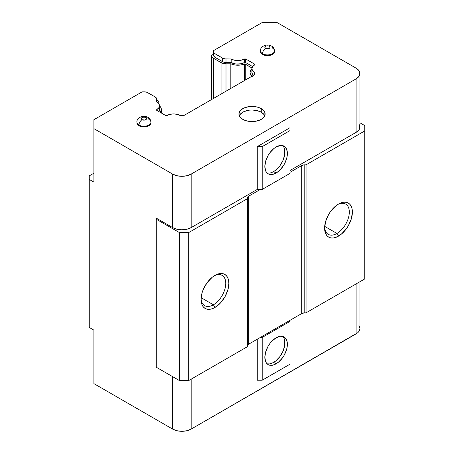 <?xml version="1.0" encoding="UTF-8"?>
<svg xmlns="http://www.w3.org/2000/svg" width="454" height="454" viewBox="0 0 454 454"><rect width="100%" height="100%" fill="white"/><g stroke="black" fill="none" stroke-linecap="round" stroke-linejoin="round"><path stroke-width="0.68" d="M274.449 51.586L274.449 50.876C274.352 48.754 273.37 47.137 271.498 46.019A4.37 2.52 120 0 0 269.313 46.24A4.37 2.52 -60 0 1 271.498 46.019A4.37 2.52 -60 0 1 272.4 48.022A6.986 4.035 180 0 1 274.449 50.876A6.986 4.035 180 0 1 270.136 54.599A6.986 4.035 180 0 1 262.52 53.725L262.52 54.44A6.986 4.035 0 0 0 270.136 55.314A6.986 4.035 0 0 0 274.449 51.586L273.268 53.827L270.136 55.314L267.457 55.621L264.784 55.314L262.52 54.44L262.52 53.725A6.986 4.035 0 0 0 269.693 54.696A6.986 4.035 0 0 0 274.386 51.415M150.91 122.915L150.91 122.2C150.813 120.083 149.826 118.466 147.953 117.348A4.37 2.52 120 0 0 145.774 117.563A4.37 2.52 -60 0 1 147.953 117.348A4.37 2.52 -60 0 1 148.861 119.345A6.986 4.035 180 0 1 150.91 122.2A6.986 4.035 180 0 1 146.591 125.928A6.986 4.035 180 0 1 138.975 125.054L138.975 125.764A6.986 4.035 0 0 0 146.591 126.643A6.986 4.035 0 0 0 150.91 122.915L149.729 125.156L146.591 126.643L143.918 126.95L141.245 126.643L138.975 125.764L138.975 125.054A6.986 4.035 0 0 0 146.154 126.025A6.986 4.035 0 0 0 150.841 122.745M264.126 114.669L261.283 112.212L261.283 108.648A13.104 7.565 180 0 1 265.119 113.999A13.104 7.565 180 0 1 257.032 120.985A13.104 7.565 180 0 1 242.754 119.345A13.104 7.565 180 0 1 238.912 113.999A13.104 7.565 180 0 1 247.004 107.008A13.104 7.565 180 0 1 261.283 108.648L261.283 112.212A13.104 7.565 0 0 0 248.474 110.282A13.104 7.565 0 0 0 239.281 115.781M359.937 73.52L359.937 127.018A13.104 7.565 0 0 1 356.101 132.364L290.004 170.522L356.101 132.364L356.101 78.871L358.944 76.414L359.687 74.995L359.687 72.044L358.944 70.625L356.101 68.168L277.343 22.7L261.901 22.7L213.613 50.576L213.703 52.346L214.424 53.345L222.613 58.146L225.071 58.907L231.12 58.958L226.007 58.958L226.007 62.527L226.007 58.958A4.807 2.775 180 0 1 222.613 58.146L222.608 61.716L222.613 58.146L215.02 53.765L215.02 57.329L215.02 53.765A4.807 2.775 180 0 1 213.613 51.801L213.613 55.371A4.807 2.775 0 0 0 215.02 57.329L222.608 61.716A4.807 2.775 0 0 0 226.007 62.527L231.12 62.527L231.12 58.958A9.392 5.42 0 0 0 231.171 58.986L234.23 60.166L237.845 60.575L241.449 60.149L244.496 58.958L244.496 62.527L241.449 63.719L236.001 64.042L231.171 62.556A9.392 5.42 0 0 0 244.496 62.527L244.496 58.958L245.637 58.958L245.637 62.527L244.496 62.527L245.637 62.527L252.651 66.573L245.637 62.527L245.637 58.958L254.688 64.184L254.688 64.843L252.628 66.602L251.891 68.685L252.6 70.773L254.643 72.538A9.392 5.42 0 0 0 254.688 72.566L254.688 74.649L254.688 72.566A9.392 5.42 180 0 1 254.643 72.538L254.643 74.677L254.643 72.538A9.392 5.42 180 0 1 251.891 68.707A9.392 5.42 180 0 1 254.688 64.843L254.688 64.184L245.637 58.958L244.496 58.958A9.392 5.42 180 0 1 231.171 58.986A9.392 5.42 180 0 1 231.12 58.958L231.12 62.527A9.392 5.42 0 0 0 231.171 62.556L231.171 58.986L231.171 62.556A9.392 5.42 180 0 1 231.12 62.527L226.007 62.527L223.34 62.056L215.02 57.329L213.703 55.91L213.613 50.576L261.901 22.7L277.343 22.7L356.101 68.168A13.104 7.565 180 0 1 359.937 73.52A13.104 7.565 180 0 1 356.101 78.871L191.174 174.092L191.174 227.585L257.27 189.426L262.208 189.426L290.004 173.377L290.004 130.582L262.208 146.631L262.208 189.426L262.208 146.631L257.27 146.631L257.27 189.426L257.27 146.631L262.208 146.631L290.004 130.582L290.004 127.727L257.27 146.631L290.004 127.727L290.004 173.377L262.208 189.426L260.358 189.426L248.661 196.173L248.661 344.177A4.37 2.52 0 0 0 247.385 345.965L247.719 345L248.661 344.177L260.358 337.43L262.208 337.43L290.004 321.381L290.004 364.176L262.208 380.225L262.208 337.43L290.004 321.381L290.004 320.308L260.358 337.43L262.208 337.43L262.208 380.225L257.27 380.225L257.27 339.212L257.27 380.225L262.208 380.225L290.004 364.176L290.004 320.308L301.7 313.561L301.7 165.557L290.004 172.31L301.7 165.557A4.37 2.52 180 0 1 304.787 164.819L304.787 312.823L306.064 312.823L306.064 164.819L303.936 164.864L301.7 165.557L301.7 313.561L248.661 344.177L248.661 196.173L247.719 196.996L247.385 197.961A4.37 2.52 180 0 1 248.661 196.173L260.358 189.426L257.27 189.426L191.174 227.585L191.174 174.092A13.104 7.565 180 0 1 172.639 174.092L172.639 227.585L176.895 229.225L181.906 229.803L186.923 229.225L191.174 227.585A13.104 7.565 0 0 1 172.639 227.585L172.639 174.092L176.895 175.732L181.906 176.305L186.923 175.732L191.174 174.092L356.101 78.871L356.101 132.364L358.944 129.912L359.687 128.493L359.687 125.537L358.944 124.118M251.891 68.707L251.891 72.271A9.392 5.42 0 0 0 253.525 75.324L252.066 73.315L252.083 71.187M213.408 304.799A17.473 10.084 120 0 0 225.757 283.835A17.473 10.084 120 0 0 214.157 275.862A17.473 10.084 -60 0 1 222.148 275.402A17.473 10.084 -60 0 1 224.826 289.402A17.473 10.084 -60 0 1 213.408 304.799L201.133 297.711L213.408 304.799A17.473 10.084 -60 0 1 204.675 305.661A17.473 10.084 -60 0 1 201.077 298.516A17.473 10.084 120 0 0 213.408 304.799L214.952 307.471L213.408 304.799M214.952 275.374A19.653 11.35 -60 0 1 228.856 283.398A19.653 11.35 -60 0 1 214.952 307.471A19.653 11.35 -60 0 1 201.054 299.447A19.653 11.35 -60 0 1 214.952 275.374L217.665 274.12L220.275 273.524L222.676 273.62L224.781 274.403L226.512 275.833L227.794 277.871L228.583 280.424L228.856 283.398L227.794 290.151L224.781 297.098L220.275 303.181L214.952 307.471L212.245 308.726L209.635 309.322L207.234 309.225L205.129 308.442L203.398 307.012L202.115 304.98L201.326 302.426L201.054 299.447L202.115 292.694L203.398 289.181L207.234 282.536L212.245 277.246L214.952 275.374M269.313 46.24A2.622 1.515 180 0 1 269.313 48.379A2.622 1.515 180 0 1 265.607 48.379A4.37 2.52 120 0 0 262.52 53.725A4.37 2.52 -60 0 1 265.607 48.379L268.462 48.703L269.313 48.379L270.079 47.307L269.88 46.728L268.462 45.911L266.458 45.911L265.04 46.728L265.04 47.886L265.607 48.379A2.622 1.515 180 0 1 265.607 46.24A2.622 1.515 180 0 1 269.313 46.24M145.774 117.563A2.622 1.515 180 0 1 145.774 119.703A2.622 1.515 180 0 1 142.068 119.703A4.37 2.52 120 0 0 138.975 125.054A4.37 2.52 -60 0 1 142.068 119.703L144.922 120.032L146.341 119.215L146.54 118.636L145.774 117.563L144.922 117.234L142.914 117.234L141.495 118.057L141.296 118.636L142.068 119.703A2.622 1.515 180 0 1 142.068 117.563A2.622 1.515 180 0 1 145.774 117.563M336.953 233.469A17.473 10.084 120 0 0 349.302 212.506A17.473 10.084 120 0 0 337.702 204.533A17.473 10.084 -60 0 1 345.687 204.073A17.473 10.084 -60 0 1 348.366 218.073A17.473 10.084 -60 0 1 336.953 233.469L324.678 226.381L336.953 233.469A17.473 10.084 -60 0 1 328.219 234.338A17.473 10.084 -60 0 1 324.621 227.187A17.473 10.084 120 0 0 336.953 233.469L338.497 236.142L336.953 233.469M338.497 204.05A19.653 11.35 -60 0 1 352.395 212.075A19.653 11.35 -60 0 1 338.497 236.142A19.653 11.35 -60 0 1 324.599 228.124A19.653 11.35 -60 0 1 338.497 204.05L341.209 202.79L343.814 202.2L346.22 202.297L348.326 203.074L350.051 204.51L351.339 206.542L352.128 209.095L352.395 212.075L351.339 218.822L348.326 225.769L346.22 228.981L341.209 234.27L335.784 237.402L333.179 237.992L330.773 237.896L328.668 237.119L326.942 235.683L325.654 233.651L324.865 231.097L324.599 228.124L325.654 221.37L328.668 214.424L330.773 211.212L335.784 205.923L338.497 204.05M284.692 340.455L284.692 345.534L283.012 351.197L279.902 356.583L275.839 360.873L273.637 362.394L276.106 363.819A15.941 9.205 -60 0 1 268.138 364.607A15.941 9.205 -60 0 1 265.692 351.833A15.941 9.205 -60 0 1 276.106 337.787A15.941 9.205 -60 0 1 284.079 336.999A15.941 9.205 -60 0 1 286.525 349.773A15.941 9.205 -60 0 1 276.106 363.819L273.637 362.394A15.941 9.205 120 0 0 283.688 349.478A15.941 9.205 120 0 0 282.746 336.448M271.435 172.611L273.637 171.595L276.106 173.019A15.941 9.205 -60 0 1 268.138 173.808A15.941 9.205 -60 0 1 265.692 161.034A15.941 9.205 -60 0 1 276.106 146.988A15.941 9.205 -60 0 1 284.079 146.194A15.941 9.205 -60 0 1 286.525 158.974A15.941 9.205 -60 0 1 276.106 173.019L273.637 171.595A15.941 9.205 120 0 0 283.688 158.679A15.941 9.205 120 0 0 282.746 145.649M267.372 173.014L269.324 173.093M266.997 172.929A15.941 9.205 120 0 0 273.637 171.595L275.839 170.074L279.902 165.784L283.012 160.398L284.692 154.735L284.692 149.655M284.051 147.584L283.012 145.933M266.997 363.728A15.941 9.205 120 0 0 273.637 362.394L271.435 363.416M269.324 363.892L267.372 363.819M283.012 336.732L284.051 338.383M221.064 62.607L221.064 94.063L221.064 62.607L213.476 58.225L213.476 98.444L213.476 58.225L222.125 63.106L226.007 63.787A6.986 4.035 180 0 1 221.064 62.607M226.007 91.209L226.007 63.787L226.007 91.209M230.831 88.428L230.831 63.787L226.007 63.787L230.831 63.787L230.831 88.428M244.575 80.494L244.575 63.883A1.311 0.755 180 0 1 245.262 64.093L245.262 80.097L245.262 64.093L251.976 67.969A1.311 0.755 180 0 1 251.981 67.969L244.575 63.883A11.14 6.43 180 0 1 230.831 63.787L234.048 64.826L237.675 65.206L241.318 64.877L244.575 63.883L244.575 80.494M158.872 102.547L158.872 103.864L158.735 101.758L156.823 99.693A6.986 4.035 180 0 1 158.872 102.547M252.214 76.079A11.14 6.43 180 0 1 250.052 72.271A11.14 6.43 180 0 1 251.891 68.73L250.619 70.245L250.052 72.351L250.704 74.445L252.509 76.3M160.035 112.365L160.761 111.383L161.329 109.283L160.671 107.189L159.485 105.822A11.14 6.43 180 0 1 161.329 109.363A11.14 6.43 180 0 1 160.109 112.286M276.106 146.988L280.424 145.484L282.371 145.564L284.079 146.194L285.481 147.357L287.166 151.08L287.166 156.159L286.525 158.974L284.079 164.603L280.424 169.541L278.308 171.499L273.91 174.041L269.846 174.444L268.138 173.808L266.736 172.645L265.692 170.999L264.835 166.51L265.692 161.034L268.138 155.399L269.846 152.794L273.91 148.503L276.106 146.988M276.106 337.787L271.793 341.266L269.846 343.599L268.138 346.203L265.692 351.833L264.835 357.309L265.692 361.798L266.736 363.45L268.138 364.607L269.846 365.243L273.91 364.84L278.308 362.303L282.371 358.013L284.079 355.408L286.525 349.773L287.166 346.958L287.166 341.879L285.481 338.162L284.079 336.999L282.371 336.363L280.424 336.283L276.106 337.787M359.937 122.813L364.749 125.588L364.749 278.943L364.749 130.939L306.064 164.819L306.064 312.823L364.749 278.943L306.064 312.823L304.787 312.823A4.37 2.52 0 0 0 301.7 313.561L304.787 312.823L304.787 164.819L306.064 164.819L364.749 130.939L364.749 125.588L359.937 122.813M213.613 54.145L211.428 55.405L211.973 56.932L213.476 58.225A6.986 4.035 180 0 1 211.428 55.405L211.428 99.63L211.428 55.405L213.613 54.145M159.303 108.296L159.303 110.43L158.73 111.491A9.392 5.42 0 0 0 159.485 109.363L159.485 105.793A9.392 5.42 180 0 1 156.687 109.658L156.687 110.316L156.687 109.658L158.758 107.887L159.485 105.793L158.758 103.699L156.687 101.934A9.392 5.42 180 0 1 159.485 105.793M264.75 115.781A13.104 7.565 0 0 0 261.283 112.212L257.032 110.572L252.015 109.999L249.462 110.146L247.004 110.572L242.754 112.212L239.911 114.669M136.995 121.661A6.986 4.035 0 0 0 138.975 125.054A6.986 4.035 180 0 1 136.932 122.2L136.932 122.915A6.986 4.035 0 0 0 138.975 125.764L137.46 124.458L136.932 122.915M260.534 50.332A6.986 4.035 0 0 0 262.52 53.725A6.986 4.035 180 0 1 260.471 50.876L260.471 51.586A6.986 4.035 0 0 0 262.52 54.44L261.005 53.129L260.471 51.586M247.385 197.961L247.385 346.703L247.385 198.699L188.699 232.579L188.699 380.583L247.385 346.703L188.699 380.583L188.699 232.579L179.438 232.579L179.438 380.583L188.699 380.583L179.438 380.583L179.438 232.579L156.272 219.203L156.272 367.207L179.438 380.583L156.272 367.207L156.272 218.136L172.639 227.585L156.272 218.136L156.272 219.203L179.438 232.579L188.699 232.579L247.385 198.699L247.385 197.961M183.864 115.543L254.688 74.649L183.864 115.543L180.255 115.543L177.196 114.346L173.57 113.926L169.944 114.346L166.879 115.543A9.392 5.42 180 0 1 180.255 115.543L183.864 115.543M156.687 110.316L165.738 115.543L166.879 115.543L165.738 115.543L156.687 110.316L156.687 109.658M156.687 101.934L156.596 98.439L155.279 97.02A4.807 2.775 180 0 1 156.687 98.983L156.687 101.934M155.279 97.02L146.96 92.293L144.293 91.827A4.807 2.775 180 0 1 147.692 92.639L155.279 97.02M144.293 91.827L142.17 91.827L93.882 119.703L142.17 91.827L144.293 91.827M89.251 175.874L93.882 173.201L89.251 175.874L89.251 179.438L89.251 175.874M93.882 182.116L89.251 179.438L89.251 327.442L89.251 179.438L93.882 182.116L93.882 128.618L172.639 174.092L93.882 128.618L93.882 182.116M93.882 330.12L89.251 327.442L93.882 330.12L93.882 383.613L93.882 330.12M359.937 281.718L359.937 328.514L358.944 331.409L357.729 332.72L191.174 429.087L356.101 333.866L356.101 283.937L356.101 333.866A13.104 7.565 0 0 0 359.937 328.514L358.944 325.62M191.174 429.087L191.174 379.152L191.174 429.087L186.923 430.727L181.906 431.3L176.895 430.727L172.639 429.087A13.104 7.565 0 0 0 191.174 429.087M254.688 72.566L254.688 74.649M93.882 119.703L93.882 128.618L93.882 119.703M254.688 64.184L254.688 64.843M242.754 119.345L239.911 116.894L238.912 113.999L239.911 111.105L241.119 109.794L244.74 107.706L249.462 106.577L254.575 106.577L257.032 107.008L259.296 107.706L262.911 109.794L264.869 112.524L264.869 115.475L264.126 116.894L261.283 119.345L259.296 120.287L254.575 121.417L252.015 121.564L247.004 120.985L242.754 119.345M93.882 383.613L172.639 429.087L172.639 376.661L172.639 429.087L93.882 383.613M250.052 72.277L250.052 77.328M161.329 109.363L161.329 112.995M147.953 117.348C141.756 114.226 136.183 119.096 136.932 122.2M271.498 46.019C265.295 42.903 259.722 47.766 260.471 50.876"/></g></svg>
